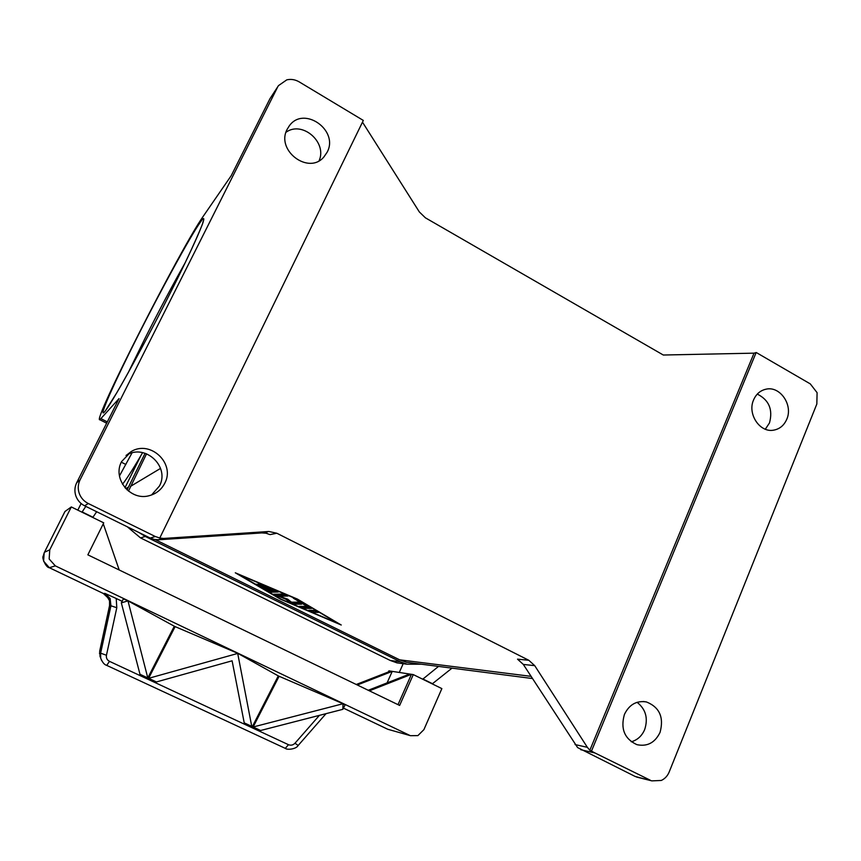 <?xml version="1.0" encoding="UTF-8"?>
<svg xmlns="http://www.w3.org/2000/svg" width="861" height="861" viewBox="0 0 861 861"><rect width="100%" height="100%" fill="white"/><g stroke="black" fill="none" stroke-linecap="round" stroke-linejoin="round"><path stroke-width="1.29" d="M106.721 665.37L109.498 661.356C107.055 660.021 106.032 657.987 106.452 655.253L116.795 607.726L116.213 598.481L104.977 593.412L103.342 593.487L49.335 567.7L43.588 561.135L44.169 552.87M389.57 729.773L410.493 735.692L417.897 735.606L423.903 729.644L441.865 688.606L413.28 674.593L399.633 705.439L87.854 554.839L103.74 522.853L71.302 506.946L64.962 511.499M100.468 657.481L99.768 650.776L109.562 605.757L109.551 600.752L108.734 598.556L103.342 593.487L49.325 567.711L55.33 565.871L49.152 558.993L49.766 549.813L44.46 552.278L65.016 511.402M116.795 607.726L110.929 605.789L100.619 653.176L100.694 658.127L101.533 660.365M298.132 745.497C296.173 749.231 287.025 750.157 285.314 748.37L106.775 665.402C104.375 664.767 102.341 662.346 100.694 658.116L99.854 655.716M285.292 748.36L288.478 744.7L109.498 661.356M104.977 593.412L110.133 598.535L110.929 605.789L109.551 605.627M319.119 160.716C327.449 142.248 302.211 120.379 286.024 132.26M287.273 129.118L289.318 125.846C303.772 105.29 339.245 130.345 327.115 152.257L323.897 156.95C308.679 175.353 275.402 150.309 287.273 129.118M765.321 429.219L769.486 422.934C773.07 409.578 769.002 399.967 757.282 394.101M786.793 419.21C784.07 425.463 779.625 429.122 773.447 430.188C759.714 432.782 747.208 413.818 753.579 399.924C756.173 394.015 760.349 390.431 766.096 389.172C780.066 385.814 793.229 405.004 786.793 419.21M151.558 494.978L159.446 486.013C170.058 466.866 145.477 443.48 126.664 455.06L126.029 455.426M121.616 461.55L131.216 451.53C150.46 439.68 175.601 463.648 164.752 483.247C161.481 489.575 156.39 493.697 149.459 495.624C130.624 501.35 112.048 478.759 121.616 461.55M631.274 741.795C637.441 740.029 641.908 735.961 644.674 729.579C648.311 718.278 645.772 709.195 637.075 702.307M660.064 732.356C654.995 742.742 647.278 746.842 636.914 744.657C624.526 738.921 620.361 728.847 624.419 714.426C629.24 704.546 636.58 700.391 646.45 701.952C659.548 707.225 664.079 717.353 660.064 732.356M76.694 482.73L119.055 398.568L99.854 419.737C91.6 423.364 180.67 248.28 202.97 216.681L231.222 175.687L269.934 98.757L278.512 85.594L286.799 79.847C291.007 78.889 295.119 79.556 299.122 81.838L363.32 120.432L159.78 538.007L155.314 536.521L88.252 503.502C83.883 501.263 80.869 497.862 79.201 493.288C77.694 488.671 77.985 484.183 80.084 479.835L76.694 482.73C74.649 486.982 74.358 491.351 75.833 495.871C77.458 500.327 80.407 503.653 84.669 505.827L88.252 503.502M276.822 533.239L268.923 531.495L261.766 532.927L266.006 533.217L270.02 534.606L276.822 533.239L528.815 660.279L517.526 659.16L523.327 664.434L577.591 747.563L635.149 776.45L638.776 777.601M580.755 749.716L594.973 752.977L589.839 750.275L587.363 747.326L534.724 665.65L528.815 660.279M155.314 536.521L150.201 538.05L154.42 539.47L158.844 539.761L163.472 538.459L159.78 538.007M589.839 750.275L754.032 353.161L756.281 352.536L810.287 383.888L817.1 392.681L816.831 404.024L669.191 771.973C667.533 775.955 664.886 778.785 661.27 780.464L651.842 780.873L635.149 776.45M362.481 122.154L419.35 211.957L425.388 217.811L663.304 355.023L754.032 353.161M277.565 87.198L80.084 479.835M163.472 538.459L268.406 531.517M594.973 752.977L650.399 780.27M150.201 538.05L84.669 505.827M266.888 533.034L265.22 532.195M155.195 539.61L399.676 659.838L406.564 662.292L412.623 663.067M297.432 599.095L341.236 625.011L280.546 599.224L235.29 572.791L297.432 599.095M261.766 532.927L158.844 539.761M278.307 85.906L269.934 98.757M146.553 453.779L128.461 491.104M756.162 352.504L591.647 750.695M127.073 489.92L145.089 453.263M421.363 664.197L407.092 664.208L400.343 661.786L145.272 536.435L139.03 532.561M127.267 526.771L140.558 537.921L390.313 660.484L396.932 662.852L402.862 663.648M141 455.415L124.963 487.735M268.793 590.151L271.301 591.109L276.693 590.937M278.275 592.002L270.784 592.217L256.212 584.135L267.631 590.183L269.848 590.108L257.988 584.038L270.924 590.076L273.185 589.989L259.785 583.93L278.318 591.905M311.165 610.352L316.439 611.245M312.855 612.279L308.841 610.298L314.211 610.417L318.366 612.397L312.855 612.279L313.361 611.159M296.754 599.105L239.444 574.836L281.16 599.213L337.232 623.041L296.873 598.858M301.737 606.348L303.998 607.188L309.895 607.274M311.531 608.436L303.492 608.297L299.402 606.348L307.097 606.413L293.246 598.115L311.574 608.329M307.097 606.413L307.377 605.789M279.298 596.199L287.66 599.17L291.416 602.162L297.486 602.173L301.576 604.185L293.698 604.131L289.748 602.356L285.766 599.181L273.54 594.262L283.71 594.015L287.929 596.038L279.298 596.199L279.814 595.091L286.218 594.962M275.714 594.198L279.545 595.683M285.766 599.181L286.046 598.589M287.649 599.159L290.351 601.312M291.901 602.162L294.204 603.034L299.843 603.055M410.493 735.692L387.827 729.278L343.442 708.119L386.987 728.901M109.551 600.752L109.541 605.66L99.822 650.55M388.419 671.957L388.903 670.859L390.56 671.117L356.26 684.484M127.923 600.849L174.309 626.227L147.403 678.705L139.59 675.078L139.988 674.292L121.326 602.861L127.977 600.87L147.801 677.93L147.403 678.705L139.59 675.067L139.988 674.292L147.801 677.93M237.69 653.338L251.95 727.394L244.427 723.897L232.104 660.807L156.411 681.944L156.013 682.719L148.232 679.092L148.63 678.317L237.862 653.391L278.297 675.896L251.95 727.394L244.438 723.897L244.825 723.132L252.338 726.63M148.63 678.317L156.411 681.944M253.134 726.996L343.055 703.728L342.818 709.335L260.625 730.494L260.237 731.258L252.747 727.771L253.134 726.996L260.625 730.494L260.237 731.258L252.747 727.771L279.093 676.272L343.098 703.749M156.411 681.934L156.013 682.719L148.232 679.092M342.818 709.335L345.078 704.933L343.205 703.771M121.326 602.861L123.371 598.879L127.708 600.72M148.221 679.092L175.127 626.625L237.41 653.176M278.297 675.896L279.093 676.272M174.309 626.227L175.127 626.625M116.213 598.481L122.122 601.301M55.33 565.871L409.771 735.391M71.302 506.946L49.766 549.813M103.277 523.789L119.216 569.993M119.475 475.929L131.991 452.929M92.784 517.483L96.669 511.725M413.28 674.593L411.45 674.314L398.019 704.664M369.38 690.823L411.45 674.314L390.56 671.117M451.993 668.158L432.48 683.699L431.522 683.537M422.019 678.877L422.955 679.028L438.518 666.414M422.955 679.028L432.48 683.699M403.185 663.691L399.289 672.452M85.799 506.386L81.989 512.187M77.813 510.142L81.128 503.524M93.106 517.31L82.29 512.004M122.499 484.269C127.202 478.221 133.907 467.663 142.614 452.628M387.106 682.87L392.229 671.376L357.304 684.99M409.642 674.034L368.239 690.274M106.452 655.253L100.619 653.176L99.758 650.668M326.028 713.661L298.164 745.486L295 743.215C293.095 745.152 290.91 745.648 288.478 744.7M109.498 600.677L106.786 596.038L103.288 593.466M44.32 552.536L43.158 556.238C41.608 557.68 46.117 567.84 49.325 567.711L49.303 567.69M523.327 664.434L534.724 665.65M587.363 747.326L575.062 744.571M128.117 372.888L145.111 338.158C158.973 310.713 172.265 285.701 184.964 263.132M170.209 293.052C198.213 237.561 210.934 206.414 199.752 223.064C189.592 237.647 161.136 289.78 137.782 336.102C114.222 382.704 97.831 419.393 104.482 411.956C110.66 405.423 142.463 348.21 170.209 293.052M531.022 676.348L399.676 659.838M101.071 418.704L107.313 421.89M160.555 468.384L130.377 486.454M390.313 660.484L400.343 661.786M140.558 537.921L145.272 536.435M125.781 488.65L128.311 487.122M270.784 592.217L271.301 591.109M267.287 590.732L267.556 590.14M303.492 608.297L303.998 607.188M276.93 596.038L277.446 594.94M289.748 602.356L290.254 601.247M293.698 604.131L294.204 603.034M319.399 715.373L295 743.215M125.857 464.466L121.315 462.185M44.309 552.547L64.984 511.445M288.833 126.502L289.318 125.846M126.664 455.06L131.216 451.53M268.923 531.495L262.271 532.905M651.842 780.873L636.57 777.042M202.83 222.633L203.002 221.664C205.349 218.274 192.39 249.572 170.155 293.138C151.579 330.204 127.191 375.267 116.816 392.724L105.892 410.008M162.621 538.502L158.015 539.793M99.854 419.737L106.656 423.203M646.45 701.952L643.253 701.5M532.432 678.533L406.564 662.292M766.096 389.172L764.202 389.656M396.932 662.852L407.092 664.208M99.758 650.712L99.564 654.016M136.404 463.164L133.369 468.126"/></g></svg>
